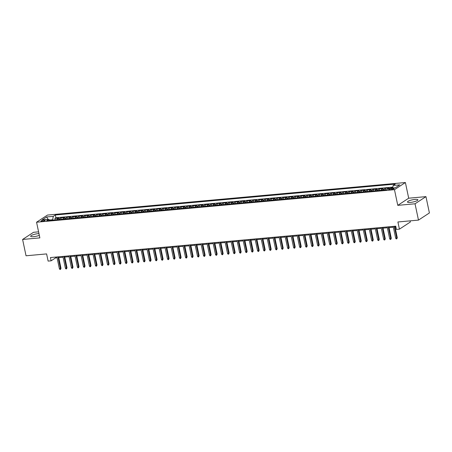 <?xml version="1.0" encoding="UTF-8"?>
<svg xmlns="http://www.w3.org/2000/svg" width="452" height="452" viewBox="0 0 452 452"><rect width="100%" height="100%" fill="white"/><g stroke="black" fill="none" stroke-linecap="round" stroke-linejoin="round"><path stroke-width="0.68" d="M38.962 233.611A5.328 1.141 -11.9 0 0 38.171 233.661A5.328 1.141 -11.9 0 0 30.651 236.272A5.328 1.141 -11.9 0 0 33.567 236.678A5.328 1.141 -11.9 0 0 39.33 235.351M410.388 202.423A5.328 1.141 -11.9 0 0 417.908 199.818A5.328 1.141 -11.9 0 0 414.992 199.411A5.328 1.141 -11.9 0 0 407.478 202.016A5.328 1.141 -11.9 0 0 410.388 202.423M42.104 221.294A2.187 0.469 -11.9 0 0 45.189 220.226A2.187 0.469 -11.9 0 0 43.997 220.056A2.187 0.469 -11.9 0 0 40.912 221.13A2.187 0.469 -11.9 0 0 42.104 221.294M38.589 231.842L33.521 232.305L22.6 239.458L26.041 255.781L46.607 253.911L48.121 261.092L51.121 260.821L55.551 257.922L57.076 257.781M405.393 182.529L47.483 215.062L36.561 222.214L394.472 189.682L405.393 182.529L408.693 198.202L397.771 205.355L415.038 203.784L425.959 196.631L408.693 198.202M425.959 196.631L429.4 212.954L418.479 220.107L397.907 221.977L399.421 229.158L410.348 222.005L410.105 220.87M415.038 203.784L418.479 220.107M392.754 187.682L391.217 187.823L391.291 188.156M387.302 189.298A2.735 1.283 -95.2 0 1 387.743 188.744L388.816 188.038L385.217 188.365L385.528 189.846M381.143 190.247A2.735 1.283 84.8 0 1 381.737 189.292L382.81 188.586L379.211 188.913L379.522 190.394M375.143 190.789A2.735 1.283 84.8 0 1 375.731 189.834L376.81 189.128L373.205 189.456L373.516 190.936M369.137 191.337A2.735 1.283 84.8 0 1 369.725 190.382L370.804 189.676L367.199 190.004L367.51 191.484M363.131 191.88A2.735 1.283 84.8 0 1 363.719 190.93L364.798 190.224L361.193 190.552L361.504 192.032M357.125 192.428A2.735 1.283 84.8 0 1 357.713 191.473L358.792 190.767L355.187 191.094L355.498 192.575M351.119 192.976A2.735 1.283 84.8 0 1 351.707 192.021L352.786 191.315L349.181 191.642L349.498 193.123M345.113 193.518A2.735 1.283 84.8 0 1 345.707 192.563L346.78 191.857L343.181 192.185L343.492 193.665M339.107 194.066A2.735 1.283 84.8 0 1 339.701 193.111L340.774 192.405L337.175 192.733L337.486 194.213M333.107 194.609A2.735 1.283 84.8 0 1 333.695 193.659L334.774 192.953L331.169 193.281L331.48 194.761M327.101 195.157A2.735 1.283 84.8 0 1 327.689 194.202L328.768 193.496L325.163 193.823L325.474 195.304M321.095 195.705A2.735 1.283 84.8 0 1 321.683 194.75L322.762 194.044L319.157 194.371L319.468 195.852M315.089 196.247A2.735 1.283 84.8 0 1 315.677 195.292L316.756 194.592L313.151 194.919L313.462 196.394M309.083 196.795A2.735 1.283 84.8 0 1 309.671 195.84L310.75 195.134L307.145 195.462L307.462 196.942M303.077 197.343A2.735 1.283 84.8 0 1 303.671 196.388L304.744 195.682L301.145 196.01L301.456 197.49M297.071 197.886A2.735 1.283 84.8 0 1 297.665 196.931L298.738 196.224L295.139 196.552L295.45 198.032M291.065 198.434A2.735 1.283 84.8 0 1 291.659 197.479L292.732 196.773L289.133 197.1L289.444 198.581M285.065 198.976A2.735 1.283 84.8 0 1 285.653 198.021L286.732 197.321L283.127 197.648L283.438 199.129M279.059 199.524A2.735 1.283 84.8 0 1 279.647 198.569L280.726 197.863L277.121 198.191L277.432 199.671M273.053 200.072A2.735 1.283 84.8 0 1 273.641 199.117L274.72 198.411L271.115 198.739L271.426 200.219M267.047 200.615A2.735 1.283 84.8 0 1 267.635 199.66L268.714 198.953L265.109 199.281L265.426 200.761M261.041 201.163A2.735 1.283 84.8 0 1 261.629 200.208L262.708 199.501L259.103 199.829L259.42 201.309M255.035 201.705A2.735 1.283 84.8 0 1 255.629 200.756L256.702 200.05L253.103 200.377L253.414 201.858M249.029 202.253A2.735 1.283 84.8 0 1 249.623 201.298L250.696 200.592L247.097 200.92L247.408 202.4M243.029 202.801A2.735 1.283 84.8 0 1 243.617 201.846L244.696 201.14L241.091 201.468L241.402 202.948M237.023 203.343A2.735 1.283 84.8 0 1 237.611 202.389L238.69 201.688L235.085 202.01L235.396 203.49M231.017 203.892A2.735 1.283 84.8 0 1 231.605 202.937L232.684 202.23L229.079 202.558L229.39 204.038M225.011 204.44A2.735 1.283 84.8 0 1 225.599 203.485L226.678 202.778L223.073 203.106L223.39 204.587M219.005 204.982A2.735 1.283 84.8 0 1 219.593 204.027L220.672 203.321L217.067 203.649L217.384 205.129M212.999 205.53A2.735 1.283 84.8 0 1 213.593 204.575L214.666 203.869L211.067 204.197L211.378 205.677M206.993 206.072A2.735 1.283 84.8 0 1 207.587 205.118L208.66 204.417L205.061 204.745L205.372 206.219M200.993 206.62A2.735 1.283 84.8 0 1 201.581 205.666L202.66 204.959L199.055 205.287L199.366 206.767M194.987 207.169A2.735 1.283 84.8 0 1 195.575 206.214L196.654 205.507L193.049 205.835L193.36 207.315M188.981 207.711A2.735 1.283 84.8 0 1 189.569 206.756L190.648 206.05L187.043 206.378L187.354 207.858M182.975 208.259A2.735 1.283 84.8 0 1 183.563 207.304L184.642 206.598L181.037 206.926L181.354 208.406M176.969 208.801A2.735 1.283 84.8 0 1 177.557 207.852L178.636 207.146L175.031 207.474L175.348 208.954M170.963 209.349A2.735 1.283 84.8 0 1 171.557 208.395L172.63 207.688L169.031 208.016L169.342 209.496M164.957 209.897A2.735 1.283 84.8 0 1 165.551 208.943L166.624 208.236L163.025 208.564L163.336 210.044M158.957 210.44A2.735 1.283 84.8 0 1 159.545 209.485L160.624 208.779L157.019 209.106L157.33 210.587M152.951 210.988A2.735 1.283 84.8 0 1 153.539 210.033L154.618 209.327L151.013 209.655L151.324 211.135M146.945 211.53A2.735 1.283 84.8 0 1 147.533 210.581L148.612 209.875L145.007 210.203L145.318 211.683M140.939 212.078A2.735 1.283 84.8 0 1 141.527 211.124L142.606 210.417L139.001 210.745L139.312 212.225M134.933 212.626A2.735 1.283 84.8 0 1 135.521 211.672L136.6 210.965L132.995 211.293L133.312 212.773M128.927 213.169A2.735 1.283 84.8 0 1 129.521 212.214L130.594 211.513L126.995 211.841L127.306 213.316M122.921 213.717A2.735 1.283 84.8 0 1 123.515 212.762L124.588 212.056L120.989 212.383L121.3 213.864M116.921 214.265A2.735 1.283 84.8 0 1 117.509 213.31L118.588 212.604L114.983 212.932L115.294 214.412M110.915 214.807A2.735 1.283 84.8 0 1 111.503 213.852L112.582 213.146L108.977 213.474L109.288 214.954M104.909 215.355A2.735 1.283 84.8 0 1 105.497 214.401L106.576 213.694L102.971 214.022L103.282 215.502M98.903 215.898A2.735 1.283 84.8 0 1 99.491 214.949L100.57 214.242L96.965 214.57L97.276 216.05M92.897 216.446A2.735 1.283 84.8 0 1 93.485 215.491L94.564 214.785L90.959 215.112L91.276 216.593M86.891 216.994A2.735 1.283 84.8 0 1 87.485 216.039L88.558 215.333L84.959 215.66L85.27 217.141M80.885 217.536A2.735 1.283 84.8 0 1 81.479 216.581L82.552 215.875L78.953 216.203L79.264 217.683M74.885 218.084A2.735 1.283 84.8 0 1 75.473 217.129L76.552 216.423L72.947 216.751L73.258 218.231M68.879 218.627A2.735 1.283 84.8 0 1 69.467 217.678L70.546 216.971L66.941 217.299L67.252 218.779M62.873 219.175A2.735 1.283 84.8 0 1 63.461 218.22L64.54 217.514L60.935 217.841L61.246 219.322M399.421 229.158L396.421 229.435L395.732 226.169L50.438 257.555L51.121 260.821M392.924 188.36L391.601 188.478A2.119 0.452 -11.9 0 0 388.618 189.512A2.119 0.452 -11.9 0 0 389.771 189.676L391.093 189.557A2.119 0.452 -11.9 0 0 394.082 188.518A2.119 0.452 -11.9 0 0 392.924 188.36L393.087 189.134M49.799 220.361L48.788 219.288L46.72 220.644L386.613 189.75L388.68 188.394L395.285 187.795L399.771 184.857L393.167 185.456L395.234 184.105L55.342 214.999L53.274 216.35L52.647 219.74L49.477 220.022M48.788 219.288L42.183 219.892L46.669 216.954L53.274 216.35M390.613 188.218L391.217 187.823M392.856 187.111L55.918 217.74L54.929 218.389L55.24 219.87M56.867 219.723A2.735 1.283 84.8 0 1 57.455 218.768L58.534 218.062L54.929 218.389M59.268 219.502A2.735 1.283 -95.2 0 1 59.856 218.548L60.935 217.841M65.274 218.954A2.735 1.283 -95.2 0 1 65.862 218.005L66.941 217.299M71.28 218.412A2.735 1.283 -95.2 0 1 71.868 217.457L72.947 216.751M77.286 217.864A2.735 1.283 -95.2 0 1 77.874 216.909L78.953 216.203M83.292 217.322A2.735 1.283 -95.2 0 1 83.88 216.367L84.959 215.66M89.293 216.774A2.735 1.283 -95.2 0 1 89.886 215.819L90.959 215.112M95.299 216.225A2.735 1.283 -95.2 0 1 95.892 215.271L96.965 214.57M101.304 215.683A2.735 1.283 -95.2 0 1 101.892 214.728L102.971 214.022M107.31 215.135A2.735 1.283 -95.2 0 1 107.898 214.18L108.977 213.474M113.316 214.593A2.735 1.283 -95.2 0 1 113.904 213.638L114.983 212.932M119.322 214.045A2.735 1.283 -95.2 0 1 119.91 213.09L120.989 212.383M125.328 213.497A2.735 1.283 -95.2 0 1 125.916 212.542L126.995 211.841M131.329 212.954A2.735 1.283 -95.2 0 1 131.922 211.999L132.995 211.293M137.335 212.406A2.735 1.283 -95.2 0 1 137.928 211.451L139.001 210.745M143.34 211.858A2.735 1.283 -95.2 0 1 143.928 210.909L145.007 210.203M149.346 211.316A2.735 1.283 -95.2 0 1 149.934 210.361L151.013 209.655M155.352 210.768A2.735 1.283 -95.2 0 1 155.94 209.813L157.019 209.106M161.358 210.225A2.735 1.283 -95.2 0 1 161.946 209.27L163.025 208.564M167.364 209.677A2.735 1.283 -95.2 0 1 167.952 208.722L169.031 208.016M173.365 209.129A2.735 1.283 -95.2 0 1 173.958 208.174L175.031 207.474M179.371 208.587A2.735 1.283 -95.2 0 1 179.964 207.632L181.037 206.926M185.376 208.039A2.735 1.283 -95.2 0 1 185.964 207.084L187.043 206.378M191.382 207.496A2.735 1.283 -95.2 0 1 191.97 206.541L193.049 205.835M197.388 206.948A2.735 1.283 -95.2 0 1 197.976 205.993L199.055 205.287M203.394 206.4A2.735 1.283 -95.2 0 1 203.982 205.445L205.061 204.745M209.4 205.858A2.735 1.283 -95.2 0 1 209.988 204.903L211.067 204.197M215.401 205.31A2.735 1.283 -95.2 0 1 215.994 204.355L217.067 203.649M221.407 204.762A2.735 1.283 -95.2 0 1 222 203.812L223.073 203.106M227.412 204.219A2.735 1.283 -95.2 0 1 228 203.264L229.079 202.558M233.418 203.671A2.735 1.283 -95.2 0 1 234.006 202.716L235.085 202.01M239.424 203.129A2.735 1.283 -95.2 0 1 240.012 202.174L241.091 201.468M245.43 202.581A2.735 1.283 -95.2 0 1 246.018 201.626L247.097 200.92M251.436 202.033A2.735 1.283 -95.2 0 1 252.024 201.083L253.103 200.377M257.437 201.49A2.735 1.283 -95.2 0 1 258.03 200.535L259.103 199.829M263.443 200.942A2.735 1.283 -95.2 0 1 264.036 199.987L265.109 199.281M269.448 200.4A2.735 1.283 -95.2 0 1 270.036 199.445L271.115 198.739M275.454 199.852A2.735 1.283 -95.2 0 1 276.042 198.897L277.121 198.191M281.46 199.304A2.735 1.283 -95.2 0 1 282.048 198.349L283.127 197.648M287.466 198.761A2.735 1.283 -95.2 0 1 288.054 197.806L289.133 197.1M293.472 198.213A2.735 1.283 -95.2 0 1 294.06 197.258L295.139 196.552M299.473 197.671A2.735 1.283 -95.2 0 1 300.066 196.716L301.145 196.01M305.479 197.123A2.735 1.283 -95.2 0 1 306.072 196.168L307.145 195.462M311.484 196.575A2.735 1.283 -95.2 0 1 312.078 195.62L313.151 194.919M317.49 196.032A2.735 1.283 -95.2 0 1 318.078 195.078L319.157 194.371M323.496 195.484A2.735 1.283 -95.2 0 1 324.084 194.529L325.163 193.823M329.502 194.936A2.735 1.283 -95.2 0 1 330.09 193.987L331.169 193.281M335.508 194.394A2.735 1.283 -95.2 0 1 336.096 193.439L337.175 192.733M341.514 193.846A2.735 1.283 -95.2 0 1 342.102 192.891L343.181 192.185M347.515 193.303A2.735 1.283 -95.2 0 1 348.108 192.349L349.181 191.642M353.52 192.755A2.735 1.283 -95.2 0 1 354.114 191.801L355.187 191.094M359.526 192.207A2.735 1.283 -95.2 0 1 360.114 191.252L361.193 190.552M365.532 191.665A2.735 1.283 -95.2 0 1 366.12 190.71L367.199 190.004M371.538 191.117A2.735 1.283 -95.2 0 1 372.126 190.162L373.205 189.456M377.544 190.575A2.735 1.283 -95.2 0 1 378.132 189.62L379.211 188.913M383.55 190.026A2.735 1.283 -95.2 0 1 384.138 189.072L385.217 188.365M397.771 205.355L394.472 189.682M22.6 239.458L39.866 237.888L36.561 222.214M58.749 257.629L63.082 257.239M64.755 257.086L69.088 256.691M70.761 256.538L75.094 256.143M76.767 255.99L81.094 255.6M82.772 255.448L87.1 255.052M88.778 254.9L93.106 254.51M94.779 254.357L99.112 253.962M100.785 253.809L105.118 253.414M106.791 253.261L111.124 252.871M112.797 252.719L117.13 252.323M118.803 252.171L123.13 251.775M124.808 251.628L129.136 251.233M130.814 251.08L135.142 250.685M136.815 250.532L141.148 250.142M142.821 249.99L147.154 249.594M148.827 249.442L153.16 249.046M154.833 248.894L159.166 248.504M160.839 248.351L165.166 247.956M166.844 247.803L171.172 247.413M172.85 247.261L177.178 246.865M178.856 246.713L183.184 246.317M184.857 246.165L189.19 245.775M190.863 245.622L195.196 245.227M196.869 245.074L201.202 244.679M202.875 244.532L207.202 244.136M208.88 243.984L213.208 243.588M214.886 243.436L219.214 243.046M220.892 242.893L225.22 242.498M226.893 242.345L231.226 241.95M232.899 241.797L237.232 241.408M238.905 241.255L243.238 240.859M244.911 240.707L249.238 240.317M250.916 240.165L255.244 239.769M256.922 239.617L261.25 239.221M262.928 239.068L267.256 238.679M268.929 238.526L273.262 238.131M274.935 237.978L279.268 237.588M280.941 237.436L285.274 237.04M286.947 236.888L291.28 236.492M292.952 236.339L297.28 235.95M298.958 235.797L303.286 235.402M304.964 235.249L309.292 234.854M310.965 234.701L315.298 234.311M316.971 234.159L321.304 233.763M322.977 233.611L327.31 233.221M328.983 233.068L333.316 232.673M334.988 232.52L339.316 232.125M340.994 231.972L345.322 231.582M347 231.43L351.328 231.034M353.001 230.882L357.334 230.492M359.007 230.339L363.34 229.944M365.013 229.791L369.346 229.396M371.019 229.243L375.352 228.853M377.024 228.701L381.352 228.305M383.03 228.153L387.358 227.757M389.036 227.61L393.364 227.215M395.037 227.062L395.907 226.983M52.72 220.096L52.647 219.74M55.381 257.109L55.551 257.922M392.686 188.032L393.167 185.456M55.918 217.74L55.342 214.999M46.669 216.954L48.019 219.361M394.274 226.299L396.749 238.051L397.28 237.707L396.805 238.848L396.749 238.051L395.669 238.153L393.195 226.401M397.28 237.707L394.867 226.249M396.805 238.848L396.206 238.899L395.669 238.153M388.268 226.847L390.748 238.599L391.279 238.249L390.805 239.39L390.748 238.599L389.664 238.696L387.189 226.944M391.279 238.249L388.861 226.791M390.805 239.39L390.2 239.447L389.664 238.696M382.262 227.39L384.742 239.148L385.273 238.797L384.799 239.939L384.742 239.148L383.658 239.244L381.183 227.492M385.273 238.797L382.855 227.339M384.799 239.939L384.194 239.995L383.658 239.244M376.256 227.938L378.736 239.69L379.268 239.345L378.793 240.487L378.736 239.69L377.652 239.792L375.177 228.034M379.268 239.345L376.849 227.887M378.793 240.487L378.194 240.537L377.652 239.792M370.256 228.486L372.731 240.238L373.262 239.888L372.787 241.029L372.731 240.238L371.651 240.334L369.171 228.582M373.262 239.888L370.849 228.429M372.787 241.029L372.188 241.085L371.651 240.334M364.25 229.028L366.725 240.78L367.256 240.436L366.781 241.577L366.725 240.78L365.645 240.882L363.165 229.13M367.256 240.436L364.843 228.978M366.781 241.577L366.182 241.634L365.645 240.882M358.244 229.576L360.719 241.328L361.25 240.978L360.775 242.119L360.719 241.328L359.639 241.424L357.165 229.672M361.25 240.978L358.837 229.52M360.775 242.119L360.176 242.176L359.639 241.424M352.238 230.124L354.713 241.876L355.244 241.526L354.769 242.667L354.713 241.876L353.633 241.973L351.159 230.221M355.244 241.526L352.831 230.068M354.769 242.667L354.17 242.724L353.633 241.973M346.232 230.667L348.712 242.419L349.243 242.074L348.769 243.216L348.712 242.419L347.628 242.521L345.153 230.769M349.243 242.074L346.825 230.616M348.769 243.216L348.164 243.266L347.628 242.521M340.226 231.215L342.706 242.967L343.237 242.617L342.763 243.758L342.706 242.967L341.622 243.063L339.147 231.311M343.237 242.617L340.819 231.158M342.763 243.758L342.158 243.814L341.622 243.063M334.22 231.757L336.7 243.509L337.232 243.165L336.757 244.306L336.7 243.509L335.616 243.611L333.141 231.859M337.232 243.165L334.813 231.706M336.757 244.306L336.158 244.362L335.616 243.611M328.22 232.305L330.694 244.057L331.226 243.713L330.751 244.854L330.694 244.057L329.615 244.153L327.135 232.401M331.226 243.713L328.813 232.249M330.751 244.854L330.152 244.905L329.615 244.153M322.214 232.853L324.689 244.605L325.22 244.255L324.745 245.396L324.689 244.605L323.609 244.701L321.129 232.949M325.22 244.255L322.807 232.797M324.745 245.396L324.146 245.453L323.609 244.701M316.208 233.396L318.683 245.148L319.214 244.803L318.739 245.944L318.683 245.148L317.603 245.25L315.129 233.498M319.214 244.803L316.801 233.345M318.739 245.944L318.14 245.995L317.603 245.25M310.202 233.944L312.677 245.696L313.208 245.346L312.733 246.487L312.677 245.696L311.597 245.792L309.123 234.04M313.208 245.346L310.795 233.887M312.733 246.487L312.134 246.543L311.597 245.792M304.196 234.486L306.671 246.244L307.207 245.894L306.733 247.035L306.671 246.244L305.592 246.34L303.117 234.588M307.207 245.894L304.789 234.435M306.733 247.035L306.128 247.091L305.592 246.34M298.19 235.034L300.67 246.786L301.202 246.442L300.727 247.583L300.67 246.786L299.586 246.888L297.111 235.13M301.202 246.442L298.783 234.983M300.727 247.583L300.122 247.634L299.586 246.888M292.184 235.582L294.664 247.334L295.196 246.984L294.721 248.125L294.664 247.334L293.58 247.43L291.105 235.678M295.196 246.984L292.777 235.526M294.721 248.125L294.122 248.182L293.58 247.43M286.184 236.125L288.658 247.877L289.19 247.532L288.715 248.673L288.658 247.877L287.579 247.978L285.099 236.226M289.19 247.532L286.777 236.074M288.715 248.673L288.116 248.724L287.579 247.978M280.178 236.673L282.653 248.425L283.184 248.075L282.709 249.216L282.653 248.425L281.573 248.521L279.093 236.769M283.184 248.075L280.771 236.616M282.709 249.216L282.11 249.272L281.573 248.521M274.172 237.221L276.647 248.973L277.178 248.623L276.703 249.764L276.647 248.973L275.567 249.069L273.093 237.317M277.178 248.623L274.765 237.164M276.703 249.764L276.104 249.82L275.567 249.069M268.166 237.763L270.641 249.515L271.172 249.171L270.697 250.312L270.641 249.515L269.561 249.617L267.087 237.865M271.172 249.171L268.759 237.712M270.697 250.312L270.098 250.363L269.561 249.617M262.16 238.311L264.635 250.063L265.171 249.713L264.697 250.854L264.635 250.063L263.556 250.159L261.081 238.407M265.171 249.713L262.753 238.255M264.697 250.854L264.092 250.911L263.556 250.159M256.154 238.854L258.634 250.606L259.165 250.261L258.691 251.402L258.634 250.606L257.55 250.707L255.075 238.955M259.165 250.261L256.747 238.803M258.691 251.402L258.086 251.459L257.55 250.707M250.148 239.402L252.628 251.154L253.16 250.803L252.685 251.95L252.628 251.154L251.544 251.25L249.069 239.498M253.16 250.803L250.741 239.345M252.685 251.95L252.086 252.001L251.544 251.25M244.148 239.95L246.622 251.702L247.154 251.352L246.679 252.493L246.622 251.702L245.543 251.798L243.063 240.046M247.154 251.352L244.741 239.893M246.679 252.493L246.08 252.549L245.543 251.798M238.142 240.492L240.617 252.244L241.148 251.9L240.673 253.041L240.617 252.244L239.537 252.346L237.057 240.594M241.148 251.9L238.735 240.441M240.673 253.041L240.074 253.092L239.537 252.346M232.136 241.04L234.611 252.792L235.142 252.442L234.667 253.583L234.611 252.792L233.531 252.888L231.057 241.136M235.142 252.442L232.729 240.984M234.667 253.583L234.068 253.64L233.531 252.888M226.13 241.583L228.605 253.34L229.136 252.99L228.661 254.131L228.605 253.34L227.525 253.436L225.051 241.684M229.136 252.99L226.723 241.532M228.661 254.131L228.062 254.188L227.525 253.436M220.124 242.131L222.599 253.883L223.135 253.538L222.661 254.679L222.599 253.883L221.52 253.984L219.045 242.227M223.135 253.538L220.717 242.08M222.661 254.679L222.056 254.73L221.52 253.984M214.118 242.679L216.598 254.431L217.129 254.08L216.655 255.222L216.598 254.431L215.514 254.527L213.039 242.775M217.129 254.08L214.711 242.622M216.655 255.222L216.05 255.278L215.514 254.527M208.112 243.221L210.592 254.973L211.124 254.629L210.649 255.77L210.592 254.973L209.508 255.075L207.033 243.323M211.124 254.629L208.705 243.17M210.649 255.77L210.05 255.821L209.508 255.075M202.112 243.769L204.587 255.521L205.118 255.171L204.643 256.312L204.587 255.521L203.507 255.617L201.027 243.865M205.118 255.171L202.705 243.713M204.643 256.312L204.044 256.369L203.507 255.617M196.106 244.317L198.581 256.069L199.112 255.719L198.637 256.86L198.581 256.069L197.501 256.165L195.021 244.413M199.112 255.719L196.699 244.261M198.637 256.86L198.038 256.917L197.501 256.165M190.1 244.86L192.575 256.612L193.106 256.267L192.631 257.408L192.575 256.612L191.495 256.713L189.021 244.961M193.106 256.267L190.693 244.809M192.631 257.408L192.032 257.459L191.495 256.713M184.094 245.408L186.569 257.16L187.1 256.809L186.625 257.951L186.569 257.16L185.489 257.256L183.015 245.504M187.1 256.809L184.687 245.351M186.625 257.951L186.026 258.007L185.489 257.256M178.088 245.95L180.563 257.702L181.094 257.357L180.619 258.499L180.563 257.702L179.484 257.804L177.009 246.052M181.094 257.357L178.681 245.899M180.619 258.499L180.02 258.555L179.484 257.804M172.082 246.498L174.562 258.25L175.093 257.9L174.619 259.041L174.562 258.25L173.478 258.346L171.003 246.594M175.093 257.9L172.675 246.442M174.619 259.041L174.014 259.098L173.478 258.346M166.076 247.046L168.556 258.798L169.088 258.448L168.613 259.589L168.556 258.798L167.472 258.894L164.997 247.142M169.088 258.448L166.669 246.99M168.613 259.589L168.008 259.646L167.472 258.894M160.076 247.589L162.55 259.341L163.082 258.996L162.607 260.137L162.55 259.341L161.471 259.442L158.991 247.69M163.082 258.996L160.669 247.538M162.607 260.137L162.008 260.188L161.471 259.442M154.07 248.137L156.545 259.889L157.076 259.538L156.601 260.68L156.545 259.889L155.465 259.985L152.985 248.233M157.076 259.538L154.663 248.08M156.601 260.68L156.002 260.736L155.465 259.985M148.064 248.679L150.539 260.437L151.07 260.086L150.595 261.228L150.539 260.437L149.459 260.533L146.979 248.781M151.07 260.086L148.657 248.628M150.595 261.228L149.996 261.284L149.459 260.533M142.058 249.227L144.533 260.979L145.064 260.635L144.589 261.776L144.533 260.979L143.453 261.081L140.979 249.323M145.064 260.635L142.651 249.171M144.589 261.776L143.99 261.827L143.453 261.081M136.052 249.775L138.527 261.527L139.058 261.177L138.583 262.318L138.527 261.527L137.448 261.623L134.973 249.871M139.058 261.177L136.645 249.719M138.583 262.318L137.984 262.375L137.448 261.623M130.046 250.318L132.526 262.07L133.057 261.725L132.583 262.866L132.526 262.07L131.442 262.171L128.967 250.419M133.057 261.725L130.639 250.267M132.583 262.866L131.978 262.917L131.442 262.171M124.04 250.866L126.52 262.618L127.052 262.267L126.577 263.409L126.52 262.618L125.436 262.714L122.961 250.962M127.052 262.267L124.633 250.809M126.577 263.409L125.972 263.465L125.436 262.714M118.04 251.408L120.514 263.166L121.046 262.815L120.571 263.957L120.514 263.166L119.435 263.262L116.955 251.51M121.046 262.815L118.633 251.357M120.571 263.957L119.972 264.013L119.435 263.262M112.034 251.956L114.509 263.708L115.04 263.363L114.565 264.505L114.509 263.708L113.429 263.81L110.949 252.052M115.04 263.363L112.627 251.905M114.565 264.505L113.966 264.556L113.429 263.81M106.028 252.504L108.503 264.256L109.034 263.906L108.559 265.047L108.503 264.256L107.423 264.352L104.943 252.6M109.034 263.906L106.621 252.448M108.559 265.047L107.96 265.104L107.423 264.352M100.022 253.047L102.497 264.799L103.028 264.454L102.553 265.595L102.497 264.799L101.417 264.9L98.943 253.148M103.028 264.454L100.615 252.996M102.553 265.595L101.954 265.652L101.417 264.9M94.016 253.595L96.491 265.347L97.022 264.996L96.547 266.138L96.491 265.347L95.412 265.443L92.937 253.691M97.022 264.996L94.609 253.538M96.547 266.138L95.948 266.194L95.412 265.443M88.01 254.143L90.49 265.895L91.021 265.544L90.547 266.686L90.49 265.895L89.406 265.991L86.931 254.239M91.021 265.544L88.603 254.086M90.547 266.686L89.942 266.742L89.406 265.991M82.004 254.685L84.484 266.437L85.016 266.092L84.541 267.234L84.484 266.437L83.4 266.539L80.925 254.787M85.016 266.092L82.597 254.634M84.541 267.234L83.936 267.285L83.4 266.539M75.998 255.233L78.478 266.985L79.01 266.635L78.535 267.776L78.478 266.985L77.399 267.081L74.919 255.329M79.01 266.635L76.597 255.177M78.535 267.776L77.936 267.833L77.399 267.081M69.998 255.775L72.473 267.527L73.004 267.183L72.529 268.324L72.473 267.527L71.393 267.629L68.913 255.877M73.004 267.183L70.591 255.725M72.529 268.324L71.93 268.381L71.393 267.629M63.992 256.324L66.467 268.076L66.998 267.731L66.523 268.872L66.467 268.076L65.387 268.172L62.907 256.42M66.998 267.731L64.585 256.267M66.523 268.872L65.924 268.923L65.387 268.172M57.986 256.872L60.461 268.624L60.992 268.273L60.517 269.415L60.461 268.624L59.381 268.72L56.907 256.968M60.992 268.273L58.579 256.815M60.517 269.415L59.918 269.471L59.381 268.72M387.743 188.744L388.212 188.699M57.455 218.768L59.856 218.548M63.461 218.22L65.862 218.005M69.467 217.678L71.868 217.457M75.473 217.129L77.874 216.909M81.479 216.581L83.88 216.367M87.485 216.039L89.886 215.819M93.485 215.491L95.892 215.271M99.491 214.949L101.892 214.728M105.497 214.401L107.898 214.18M111.503 213.852L113.904 213.638M117.509 213.31L119.91 213.09M123.515 212.762L125.916 212.542M129.521 212.214L131.922 211.999M135.521 211.672L137.928 211.451M141.527 211.124L143.928 210.909M147.533 210.581L149.934 210.361M153.539 210.033L155.94 209.813M159.545 209.485L161.946 209.27M165.551 208.943L167.952 208.722M171.557 208.395L173.958 208.174M177.557 207.852L179.964 207.632M183.563 207.304L185.964 207.084M189.569 206.756L191.97 206.541M195.575 206.214L197.976 205.993M201.581 205.666L203.982 205.445M207.587 205.118L209.988 204.903M213.593 204.575L215.994 204.355M219.593 204.027L222 203.812M225.599 203.485L228 203.264M231.605 202.937L234.006 202.716M237.611 202.389L240.012 202.174M243.617 201.846L246.018 201.626M249.623 201.298L252.024 201.083M255.629 200.756L258.03 200.535M261.629 200.208L264.036 199.987M267.635 199.66L270.036 199.445M273.641 199.117L276.042 198.897M279.647 198.569L282.048 198.349M285.653 198.021L288.054 197.806M291.659 197.479L294.06 197.258M297.665 196.931L300.066 196.716M303.671 196.388L306.072 196.168M309.671 195.84L312.078 195.62M315.677 195.292L318.078 195.078M321.683 194.75L324.084 194.529M327.689 194.202L330.09 193.987M333.695 193.659L336.096 193.439M339.701 193.111L342.102 192.891M345.707 192.563L348.108 192.349M351.707 192.021L354.114 191.801M357.713 191.473L360.114 191.252M363.719 190.93L366.12 190.71M369.725 190.382L372.126 190.162M375.731 189.834L378.132 189.62M381.737 189.292L384.138 189.072M391.811 189.456L391.601 188.478"/></g></svg>
